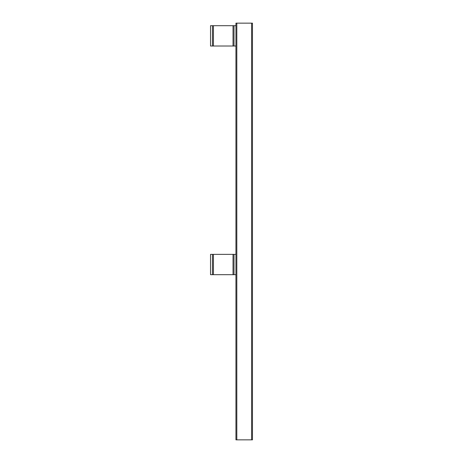 <?xml version="1.0" encoding="UTF-8"?>
<svg xmlns="http://www.w3.org/2000/svg" width="463" height="463" viewBox="0 0 463 463"><rect width="100%" height="100%" fill="white"/><g stroke="black" fill="none" stroke-linecap="round" stroke-linejoin="round"><path stroke-width="0.69" d="M251.594 439.85L252.468 439.85L252.468 23.15L251.594 23.15L251.594 439.85L235.939 439.85L235.939 254.366L212.465 254.366L212.465 274.692L210.532 274.692L210.532 254.366L212.465 254.366M212.465 46.016L210.532 46.016L210.532 25.691L212.465 25.691L212.465 46.016L235.939 46.016L235.939 23.15L251.594 23.15M235.939 46.016L235.939 254.366M235.939 25.691L212.465 25.691M234.012 46.016L234.012 25.691M212.465 274.692L235.939 274.692M234.012 274.692L234.012 254.366M236.813 23.15L236.813 439.85M233.034 25.691L233.034 46.016M213.437 46.016L213.437 25.691M233.034 254.366L233.034 274.692M213.437 274.692L213.437 254.366"/></g></svg>
